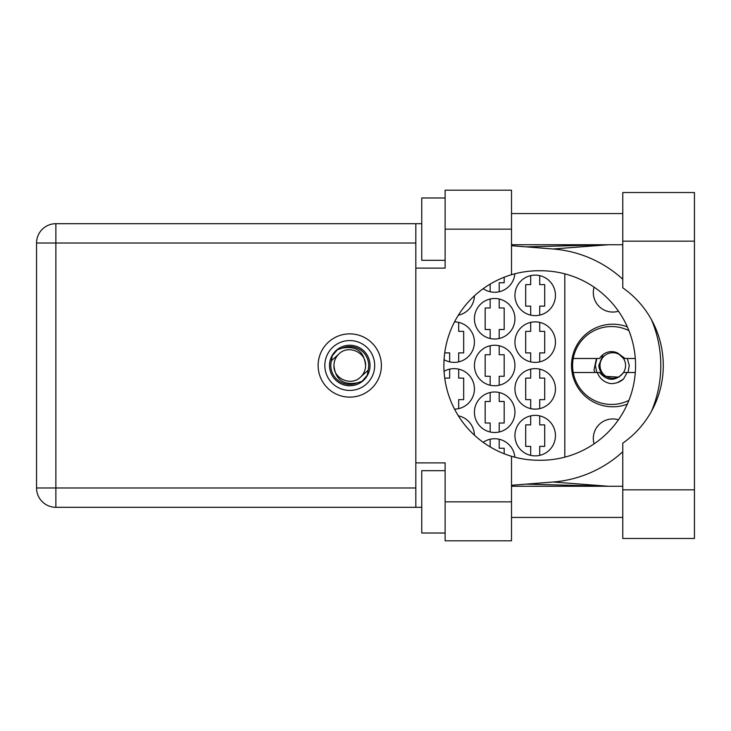 <?xml version="1.0" encoding="UTF-8"?>
<svg xmlns="http://www.w3.org/2000/svg" width="731" height="731" viewBox="0 0 731 731"><rect width="100%" height="100%" fill="white"/><g stroke="black" fill="none" stroke-linecap="round" stroke-linejoin="round"><path stroke-width="1.1" d="M594.084 443.845A19.481 19.481 0 0 1 618.463 419.786M618.463 311.214A19.481 19.481 0 0 1 594.084 287.155M627.308 326.839A41.292 41.292 0 0 0 571.505 365.5A41.292 41.292 0 0 0 627.308 404.161M514.935 435.621A20.258 20.258 0 0 0 535.193 455.879A20.258 20.258 0 0 0 555.45 435.621A20.258 20.258 0 0 0 535.193 415.363A20.258 20.258 0 0 0 514.935 435.621M444.055 359.679A20.258 20.258 0 0 0 474.419 342.126A20.258 20.258 0 0 0 454.527 321.868M514.935 342.126A20.258 20.258 0 0 0 535.193 362.384A20.258 20.258 0 0 0 555.45 342.126A20.258 20.258 0 0 0 535.193 321.868A20.258 20.258 0 0 0 514.935 342.126M474.419 412.247A20.258 20.258 0 0 0 494.677 432.505A20.258 20.258 0 0 0 514.935 412.247A20.258 20.258 0 0 0 494.677 391.99A20.258 20.258 0 0 0 474.419 412.247M474.419 365.5A20.258 20.258 0 0 0 494.677 385.758A20.258 20.258 0 0 0 514.935 365.5A20.258 20.258 0 0 0 494.677 345.242A20.258 20.258 0 0 0 474.419 365.5M514.935 388.874A20.258 20.258 0 0 0 535.193 409.132A20.258 20.258 0 0 0 555.45 388.874A20.258 20.258 0 0 0 535.193 368.616A20.258 20.258 0 0 0 514.935 388.874M454.527 409.132A20.258 20.258 0 0 0 474.419 388.874A20.258 20.258 0 0 0 444.055 371.321M458.337 315.198A20.258 20.258 0 0 0 474.419 295.827M474.419 318.753A20.258 20.258 0 0 0 494.677 339.01A20.258 20.258 0 0 0 514.935 318.753A20.258 20.258 0 0 0 494.677 298.495A20.258 20.258 0 0 0 474.419 318.753M483.173 288.681A20.258 20.258 0 0 0 514.862 273.787M514.935 295.379A20.258 20.258 0 0 0 535.193 315.637A20.258 20.258 0 0 0 555.45 295.379A20.258 20.258 0 0 0 535.193 275.121A20.258 20.258 0 0 0 514.935 295.379M530.679 415.875L530.679 424.866L525.69 424.866L525.69 446.376L530.679 446.376L530.679 455.367M490.163 439.249L490.163 446.906M444.722 352.881L449.647 352.881L449.647 361.872M530.679 322.38L530.679 331.371L525.69 331.371L525.69 352.881L530.679 352.881L530.679 361.872M490.163 392.501L490.163 401.493L485.174 401.493L485.174 423.002L490.163 423.002L490.163 431.994M490.163 345.754L490.163 354.745L485.174 354.745L485.174 376.255L490.163 376.255L490.163 385.246M530.679 369.128L530.679 378.119L525.69 378.119L525.69 399.629L530.679 399.629L530.679 408.62M449.647 369.128L449.647 378.119L444.722 378.119M490.163 299.006L490.163 307.998L485.174 307.998L485.174 329.507L490.163 329.507L490.163 338.499M490.163 284.094L490.163 291.751M530.679 275.633L530.679 284.624L525.69 284.624L525.69 306.134L530.679 306.134L530.679 315.125M514.862 457.213A20.258 20.258 0 0 0 483.173 442.319M474.419 435.173A20.258 20.258 0 0 0 458.337 415.802M564.798 273.842L564.798 457.158M539.716 315.125L539.716 306.134L544.705 306.134L544.705 284.624L539.716 284.624L539.716 275.633M499.2 291.751L499.2 282.76L504.189 282.76L504.189 277.241M499.2 338.499L499.2 329.507L504.189 329.507L504.189 307.998L499.2 307.998L499.2 299.006M458.684 315.125L458.684 314.65M458.684 408.62L458.684 399.629L463.673 399.629L463.673 378.119L458.684 378.119L458.684 369.128M539.716 408.62L539.716 399.629L544.705 399.629L544.705 378.119L539.716 378.119L539.716 369.128M458.684 416.35L458.684 415.875M499.2 385.246L499.2 376.255L504.189 376.255L504.189 354.745L499.2 354.745L499.2 345.754M499.2 431.994L499.2 423.002L504.189 423.002L504.189 401.493L499.2 401.493L499.2 392.501M539.716 361.872L539.716 352.881L544.705 352.881L544.705 331.371L539.716 331.371L539.716 322.38M458.684 361.872L458.684 352.881L463.673 352.881L463.673 331.371L458.684 331.371L458.684 322.38M504.189 453.759L504.189 448.24L499.2 448.24L499.2 439.249M539.716 455.367L539.716 446.376L544.705 446.376L544.705 424.866L539.716 424.866L539.716 415.875M622.766 489.852L622.766 443.187A94.747 94.747 0 0 0 622.766 287.813L622.766 192.536L694.45 192.536L694.45 538.464L622.766 538.464L622.766 489.852L694.45 489.852M445.124 533.018L421.75 533.018L421.75 470.682L445.124 470.682M445.124 260.318L421.75 260.318L421.75 197.982L445.124 197.982M349.765 333.866A31.634 31.634 0 0 0 318.131 365.5A31.634 31.634 0 0 0 349.765 397.134A31.634 31.634 0 0 0 381.39 365.5A31.634 31.634 0 0 0 349.765 333.866M622.766 213.571L511.508 213.571M622.766 244.739L511.508 244.739M622.766 486.261L511.508 486.261M622.766 517.429L511.508 517.429M445.124 540.803L445.124 501.85L511.508 501.85L511.508 540.803L445.124 540.803M445.124 229.15L445.124 190.197L511.508 190.197L511.508 229.15L445.124 229.15L445.124 268.113L415.829 268.113L415.829 462.887L445.124 462.887L445.124 501.85M511.508 229.15L511.508 274.719A94.747 94.747 0 0 0 511.508 456.281L511.508 501.85M421.75 507.305L55.876 507.305A19.326 19.326 0 0 1 36.55 487.979L36.55 243.021A19.326 19.326 0 0 1 55.876 223.695L415.829 223.695L415.829 268.113M421.75 223.695L415.829 223.695M415.829 462.887L415.829 507.305M511.508 274.719A94.747 94.747 0 0 1 538.619 270.753L540.812 270.753A94.747 94.747 0 0 1 635.559 365.5A94.747 94.747 0 0 1 540.812 460.247L538.619 460.247A94.747 94.747 0 0 1 511.508 456.281M511.508 485.283L553.102 482.012A116.869 116.869 0 0 0 622.766 451.776M651.367 411.498A116.869 116.869 0 0 0 651.367 319.502M622.766 279.224A116.869 116.869 0 0 0 553.102 248.988L511.508 245.717M608.503 486.261L553.102 482.012M553.102 248.988L608.503 244.739M324.829 365.5A24.936 24.936 0 0 0 349.765 390.436A24.936 24.936 0 0 0 374.692 365.5A24.936 24.936 0 0 0 349.765 340.564A24.936 24.936 0 0 0 324.829 365.5M329.507 365.5A20.258 20.258 0 0 0 349.765 385.758A20.258 20.258 0 0 0 370.023 365.5A20.258 20.258 0 0 0 349.765 345.242A20.258 20.258 0 0 0 329.507 365.5M331.454 360.685L338.581 354.316A15.817 15.817 0 0 0 333.948 365.5C335.419 379.59 343.214 385.383 357.322 382.861L362.11 381.28L367.264 375.241L368.068 370.315A18.933 18.933 0 0 0 342.199 348.139L337.42 349.72L332.258 355.759L331.454 360.685A18.933 18.933 0 0 0 357.322 382.861M338.581 354.316C347.636 344.228 366.304 351.958 365.582 365.5C364.102 351.41 356.308 345.617 342.199 348.139M368.068 370.315L360.95 376.684A15.817 15.817 0 0 0 365.582 365.5M360.95 376.684C351.885 386.772 333.217 379.042 333.948 365.5M628.907 400.378A38.953 38.953 0 0 1 573.232 358.492A38.953 38.953 0 0 1 628.907 330.622M573.232 372.508L599.584 372.508C607.562 381.536 615.539 381.536 623.516 372.508L635.294 372.508M627.18 372.508L623.442 379.124C619.641 382.359 615.228 383.821 610.211 383.537C603.916 382.167 599.621 378.494 597.328 372.508M573.232 358.492L599.584 358.492A13.871 13.871 0 0 1 617.777 353.11L623.516 358.492L625.042 358.492L617.777 353.11M623.442 379.124L617.412 382.605M596.45 358.492L594.011 369.904L594.879 372.508M635.294 358.492L625.042 358.492M596.816 372.508L595.345 365.5L596.816 358.492M625.572 365.5A12.774 12.774 0 0 1 612.797 378.274A12.774 12.774 0 0 1 600.023 365.5A12.774 12.774 0 0 1 612.797 352.726A12.774 12.774 0 0 1 625.572 365.5M619.066 377.159L605.204 376.337C601.293 373.779 599.164 370.16 598.799 365.5L603.048 354.544M627.308 358.492L629.263 365.5L628.057 372.508M415.829 243.021L55.876 243.021L55.876 487.979L415.829 487.979M55.876 507.305L55.876 487.979L36.55 487.979A19.326 19.326 0 0 0 55.876 507.305M36.55 243.021L55.876 243.021L55.876 223.695M622.766 241.148L694.45 241.148M526.174 484.132L607.223 486.261M526.174 246.868L607.223 244.739"/></g></svg>
